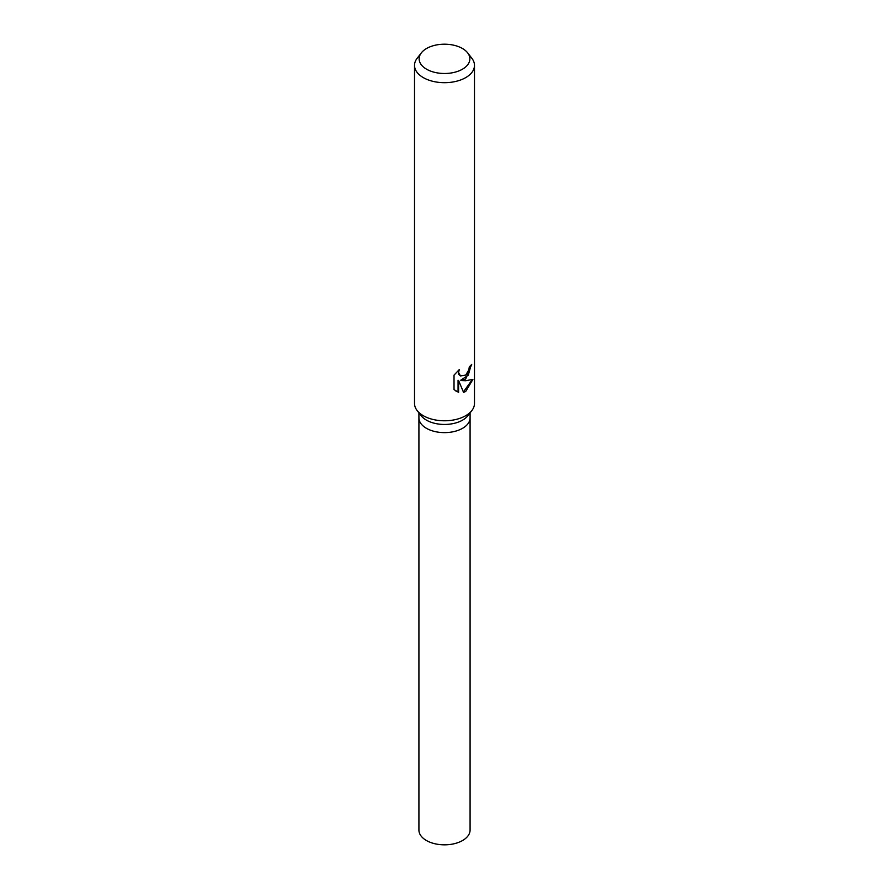 <?xml version="1.0" encoding="UTF-8"?>
<svg xmlns="http://www.w3.org/2000/svg" width="889" height="889" viewBox="0 0 889 889"><rect width="100%" height="100%" fill="white"/><g stroke="black" fill="none" stroke-linecap="round" stroke-linejoin="round"><path stroke-width="1.33" d="M467.658 52.873L471.87 58.307A29.982 17.313 180 0 1 474.482 65.375L474.482 403.473A29.982 17.313 180 0 1 471.87 410.54L467.847 415.719A25.581 14.769 180 0 1 462.591 420.13A25.581 14.769 180 0 1 421.153 415.719L417.13 410.54A29.982 17.313 180 0 1 414.518 403.473L414.518 65.375A29.982 17.313 180 0 1 417.13 58.307L421.342 52.873A25.359 14.646 180 0 1 426.564 48.495A25.359 14.646 180 0 1 467.658 52.873A25.359 14.646 180 0 1 462.436 69.209A25.359 14.646 180 0 1 430.12 70.909A25.359 14.646 180 0 1 421.342 52.873M462.591 428.298A25.581 14.769 180 0 0 470.081 417.852A25.581 14.769 180 0 1 462.591 428.298A25.581 14.769 180 0 1 434.71 431.498A25.581 14.769 180 0 1 418.919 417.852L418.919 412.84M471.87 410.54A29.982 17.313 180 0 1 465.703 415.708A29.982 17.313 180 0 1 417.13 410.54M465.703 375.102L468.859 369.857L469.292 366.835A29.982 17.313 0 0 0 471.715 364.368L465.692 378.992L461.258 380.536L465.703 380.736L472.926 379.37L465.703 391.493L463.547 392.36L458.602 380.559L458.602 392.305L454.023 389.615L454.023 375.136L459.28 369.58L458.591 372.424L460.469 375.936L465.692 375.102M474.482 65.375A29.982 17.313 180 0 1 465.703 77.621A29.982 17.313 180 0 1 433.032 81.366A29.982 17.313 180 0 1 414.518 65.375M471.126 365.068L468.259 375.202L460.713 380.225L461.258 380.536M460.213 375.769L458.535 374.191L458.279 370.469M455.935 391.127L458.057 391.982L458.057 380.236L458.602 380.559M463.391 391.949L472.181 379.747M470.081 417.986L470.081 830.059A25.581 14.769 180 0 1 462.591 840.505A25.581 14.769 180 0 1 434.71 843.705A25.581 14.769 180 0 1 418.919 830.059L418.919 417.986M470.081 417.852L470.081 412.84"/></g></svg>

